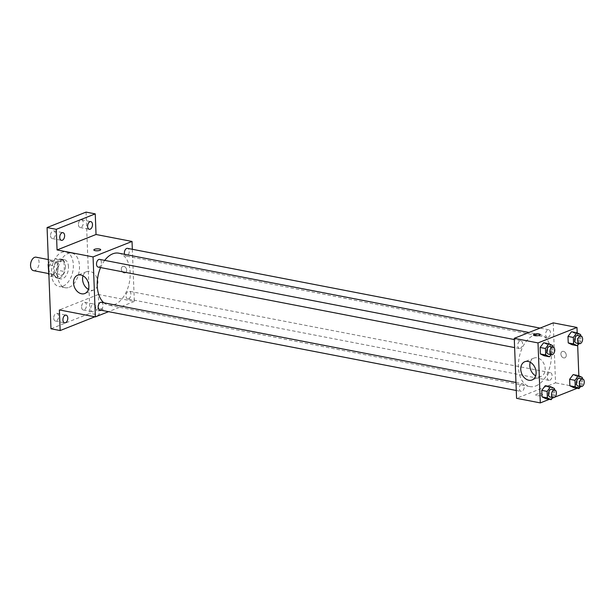 <?xml version="1.0" encoding="UTF-8"?>
<svg xmlns="http://www.w3.org/2000/svg" width="615" height="615" viewBox="0 0 615 615"><rect width="100%" height="100%" fill="white"/><g stroke="black" fill="none" stroke-linecap="round" stroke-linejoin="round"><path stroke-width="0.46" stroke-dasharray="3.08 2.31" d="M33.518 270.654A6.857 4.144 100.9 0 0 35.07 270.485A6.857 4.144 100.9 0 0 39.053 263.466A6.857 4.144 100.9 0 0 36.116 257.193M53.451 274.036A6.857 4.144 100.9 0 0 57.433 267.018A6.857 4.144 100.9 0 0 54.497 260.752A6.857 4.144 100.9 0 0 49.131 266.695A6.857 4.144 100.9 0 0 51.898 274.205A6.857 4.144 100.9 0 0 53.451 274.036M49.784 261.221L56.034 258.738A9.302 5.627 100.9 0 1 57.887 260.737L64.014 261.921A9.302 5.627 100.9 0 0 62.161 259.922L55.911 262.405L49.784 261.221A9.302 5.627 100.9 0 0 48.47 263.689M57.887 260.737L58.256 270.354A9.302 5.627 100.9 0 1 56.611 273.736L50.361 276.212A9.302 5.627 100.9 0 1 48.9 274.844M64.014 261.921L64.383 271.538L58.256 270.354M56.611 273.736L62.738 274.92L56.488 277.403L50.361 276.212M62.738 274.92A9.302 5.627 100.9 0 0 64.383 271.538M55.911 262.405A9.302 5.627 100.9 0 0 54.266 265.788L48.508 264.673M56.488 277.403A9.302 5.627 100.9 0 1 54.635 275.405L54.266 265.788M65.413 266.249A9.794 5.919 -79.1 0 1 57.464 278.272A9.794 5.919 -79.1 0 1 53.513 267.54A9.794 5.919 -79.1 0 1 61.185 259.046A9.794 5.919 -79.1 0 1 65.413 266.249M68.48 266.841A9.794 5.919 100.9 0 0 64.244 259.638A9.794 5.919 100.9 0 0 56.58 268.132A9.794 5.919 100.9 0 0 60.531 278.864A9.794 5.919 100.9 0 0 62.745 278.626A9.794 5.919 100.9 0 0 68.48 266.841M54.635 275.405L48.877 274.29M62.161 259.922L56.034 258.738M63.038 286.121A17.627 10.655 100.9 0 0 73.285 268.071A17.627 10.655 100.9 0 0 65.736 251.95A17.627 10.655 100.9 0 0 51.929 267.233A17.627 10.655 100.9 0 0 59.04 286.559A17.627 10.655 100.9 0 0 63.038 286.121M69.164 287.313A17.627 10.655 100.9 0 0 79.412 269.255A17.627 10.655 100.9 0 0 71.863 253.134A17.627 10.655 100.9 0 0 58.056 268.417A17.627 10.655 100.9 0 0 65.167 287.743A17.627 10.655 100.9 0 0 69.164 287.313M50.561 235.691A3.913 2.368 100.9 0 0 52.252 238.574A3.913 2.368 100.9 0 0 55.319 235.176A3.913 2.368 100.9 0 0 53.736 230.879A3.913 2.368 100.9 0 0 50.561 235.691M53.728 318.17A3.913 2.368 100.9 0 0 55.419 321.053A3.913 2.368 100.9 0 0 58.486 317.655A3.913 2.368 100.9 0 0 56.911 313.358A3.913 2.368 100.9 0 0 53.728 318.17M81.595 307.116A3.913 2.368 100.9 0 0 83.286 309.998A3.913 2.368 100.9 0 0 86.354 306.601A3.913 2.368 100.9 0 0 84.778 302.303A3.913 2.368 100.9 0 0 81.595 307.116M78.428 224.636A3.913 2.368 100.9 0 0 80.119 227.519A3.913 2.368 100.9 0 0 83.186 224.121A3.913 2.368 100.9 0 0 81.611 219.832A3.913 2.368 100.9 0 0 78.428 224.636M86.062 212.098L89.944 313.319L50.968 328.779M132.333 249.283L134.339 301.435L98.346 294.477L99.138 315.095L89.944 313.319M124.122 272.945A3.429 2.545 -111.6 0 0 125.26 272.852A3.429 2.545 -111.6 0 0 126.367 268.724A3.429 2.545 -111.6 0 0 122.731 266.48A3.429 2.545 -111.6 0 0 121.409 269.885A3.429 2.545 -111.6 0 0 124.122 272.945A3.429 2.545 -111.6 0 0 125.26 272.852A3.429 2.545 -111.6 0 0 126.359 268.724A3.429 2.545 -111.6 0 0 122.731 266.48A3.429 2.545 -111.6 0 0 121.409 269.885A3.429 2.545 -111.6 0 0 124.122 272.945M95.656 306.962A3.913 2.368 -79.1 0 1 92.481 311.774A3.913 2.368 -79.1 0 1 90.789 308.891A3.913 2.368 -79.1 0 1 93.964 304.079A3.913 2.368 -79.1 0 1 95.656 306.962M98.346 294.477L59.371 309.937M99.138 315.095L94.848 316.794M103.858 302.788A26.476 16.005 100.9 0 0 108.671 305.171A26.476 16.005 100.9 0 0 114.674 304.517A26.476 16.005 100.9 0 0 130.065 277.396A26.476 16.005 100.9 0 0 118.726 253.18M104.704 260.383A26.476 16.005 100.9 0 0 100.591 267.563M134.339 301.435L108.532 311.667M98.2 267.102A3.913 2.368 100.9 0 0 99.084 267.002A3.913 2.368 100.9 0 0 101.36 262.989A3.913 2.368 100.9 0 0 99.684 259.407M128.597 298.836A3.913 2.368 100.9 0 0 130.88 294.823A3.913 2.368 100.9 0 0 129.196 291.241A3.913 2.368 100.9 0 0 126.129 294.639A3.913 2.368 100.9 0 0 127.712 298.936A3.913 2.368 100.9 0 0 128.597 298.836M124.545 254.303A3.913 2.368 100.9 0 0 126.067 256.048A3.913 2.368 100.9 0 0 126.951 255.948A3.913 2.368 100.9 0 0 129.227 251.942A3.913 2.368 100.9 0 0 127.551 248.36M101.329 302.296A3.913 2.368 -79.1 0 1 102.913 306.593A3.913 2.368 -79.1 0 1 99.845 309.991M102.251 310.321A3.429 0.984 -2.2 0 0 102.997 309.676A3.429 0.984 -2.2 0 0 99.53 308.822A3.429 0.984 -2.2 0 0 96.148 309.937A3.429 0.984 -2.2 0 0 98.462 310.775A3.429 0.984 -2.2 0 0 102.251 310.321A3.429 0.984 -2.2 0 0 102.997 309.668A3.429 0.984 -2.2 0 0 99.53 308.815A3.429 0.984 -2.2 0 0 96.148 309.929A3.429 0.984 -2.2 0 0 98.462 310.767A3.429 0.984 -2.2 0 0 102.251 310.321M100.691 249.69L100.691 249.69A3.429 0.984 177.8 0 1 97.301 250.805A3.429 0.984 177.8 0 1 93.841 249.951L93.841 249.951M83.025 275.789A9.825 7.303 68.4 0 1 86.63 271.661A9.825 7.303 68.4 0 1 97.039 278.103A9.825 7.303 68.4 0 1 93.872 289.919A9.825 7.303 68.4 0 1 90.613 290.195A9.825 7.303 68.4 0 1 88.422 289.388M535.88 385.936A26.476 16.005 100.9 0 0 551.271 358.814A26.476 16.005 100.9 0 0 539.932 334.598A26.476 16.005 100.9 0 0 519.191 357.553A26.476 16.005 100.9 0 0 529.884 386.589A26.476 16.005 100.9 0 0 535.88 385.936M521.651 383.814A3.913 2.368 -79.1 0 1 522.542 383.714A3.913 2.368 -79.1 0 1 524.118 388.011A3.913 2.368 -79.1 0 1 521.051 391.409A3.913 2.368 -79.1 0 1 519.375 387.827A3.913 2.368 -79.1 0 1 521.651 383.814M548.157 337.366A3.913 2.368 100.9 0 0 550.44 333.361A3.913 2.368 100.9 0 0 548.757 329.778A3.913 2.368 100.9 0 0 545.69 333.169A3.913 2.368 100.9 0 0 547.273 337.466A3.913 2.368 100.9 0 0 548.157 337.366M549.81 380.255A3.913 2.368 100.9 0 0 552.086 376.242A3.913 2.368 100.9 0 0 550.41 372.659A3.913 2.368 100.9 0 0 547.342 376.057A3.913 2.368 100.9 0 0 548.918 380.354A3.913 2.368 100.9 0 0 549.81 380.255M520.29 348.421A3.913 2.368 100.9 0 0 522.573 344.415A3.913 2.368 100.9 0 0 520.89 340.833A3.913 2.368 100.9 0 0 517.822 344.223A3.913 2.368 100.9 0 0 519.406 348.521A3.913 2.368 100.9 0 0 520.29 348.421M553.239 322.867L555.545 382.853L516.569 398.312M577.193 332.907L577.67 345.338M578.838 375.796L579.284 387.442L555.545 382.853M563.709 357.915A3.429 2.545 -111.6 0 0 564.847 357.822A3.429 2.545 -111.6 0 0 565.954 353.702A3.429 2.545 -111.6 0 0 562.318 351.449A3.429 2.545 -111.6 0 0 560.995 354.855A3.429 2.545 -111.6 0 0 563.709 357.915A3.429 2.545 -111.6 0 0 564.847 357.822A3.429 2.545 -111.6 0 0 565.946 353.702A3.429 2.545 -111.6 0 0 562.318 351.449A3.429 2.545 -111.6 0 0 560.995 354.855A3.429 2.545 -111.6 0 0 563.709 357.922M543.637 342.77L547.419 344.569L547.665 351.057L544.137 355.754L547.665 351.057L547.419 344.569L543.637 342.77M573.157 374.604L576.932 376.403L577.185 382.891L573.657 387.588L577.185 382.891L576.932 376.403L573.157 374.604M579.284 387.442L577.193 388.273M554.653 397.213L553.554 397.651M552.301 398.143L549.318 399.327M571.504 331.716L575.286 333.514L575.532 340.01L572.004 344.7L575.532 340.01L575.286 333.514L571.504 331.716M545.29 385.659L549.064 387.458L549.318 393.946L545.789 398.643L549.318 393.946L549.064 387.458L545.29 385.659M541.838 395.291A3.429 0.984 -2.2 0 0 542.584 394.646A3.429 0.984 -2.2 0 0 539.124 393.792A3.429 0.984 -2.2 0 0 535.734 394.907A3.429 0.984 -2.2 0 0 538.048 395.745A3.429 0.984 -2.2 0 0 541.838 395.291A3.429 0.984 -2.2 0 0 542.584 394.638A3.429 0.984 -2.2 0 0 539.124 393.792A3.429 0.984 -2.2 0 0 535.734 394.907A3.429 0.984 -2.2 0 0 538.048 395.745A3.429 0.984 -2.2 0 0 541.838 395.291M540.278 334.66L540.278 334.66A3.429 0.984 177.8 0 1 536.895 335.775A3.429 0.984 177.8 0 1 533.428 334.929A3.429 0.984 177.8 0 1 533.428 334.921L533.428 334.929M530.276 362.243A9.825 7.303 68.4 0 1 533.874 358.115A9.825 7.303 68.4 0 1 544.283 364.549A9.825 7.303 68.4 0 1 541.123 376.372A9.825 7.303 68.4 0 1 537.864 376.649A9.825 7.303 68.4 0 1 535.665 375.834M554.484 389.895L554.676 394.984L552.762 397.536M550.156 397.036A3.913 2.368 100.9 0 0 551.04 396.936A3.913 2.368 100.9 0 0 553.316 392.924A3.913 2.368 100.9 0 0 551.64 389.341M554.43 388.488L549.064 387.458M554.676 394.984L549.318 393.946M552.831 347.006L553.031 352.095L551.109 354.647M548.503 354.148A3.913 2.368 100.9 0 0 549.395 354.048A3.913 2.368 100.9 0 0 551.67 350.035A3.913 2.368 100.9 0 0 549.995 346.453M552.777 345.607L547.419 344.569M553.031 352.095L547.665 351.057M582.351 378.84L582.543 383.929L580.629 386.481M578.023 385.982A3.913 2.368 100.9 0 0 578.907 385.882A3.913 2.368 100.9 0 0 581.19 381.869A3.913 2.368 100.9 0 0 579.507 378.286M582.297 377.441L576.932 376.403M582.543 383.929L577.185 382.891M580.698 335.951L580.898 341.041L578.976 343.593M576.378 343.093A3.913 2.368 100.9 0 0 577.262 342.993A3.913 2.368 100.9 0 0 579.538 338.98A3.913 2.368 100.9 0 0 577.862 335.398M580.645 334.552L575.286 333.514M580.898 341.041L575.532 340.01M48.485 273.544L51.898 274.205M48.308 259.553L54.497 260.752M64.244 259.638L61.185 259.046M60.531 278.864L57.464 278.272M71.863 253.134L65.736 251.95M65.167 287.743L59.04 286.559M80.119 227.519L89.313 229.295M81.611 219.832L90.797 221.608M83.286 309.998L92.481 311.774M84.778 302.303L93.964 304.079M55.419 321.053L64.613 322.829M56.911 313.358L66.097 315.134M52.252 238.574L61.446 240.35M53.736 230.879L62.93 232.662M86.63 271.661L77.567 275.259M93.872 289.919L84.816 293.516M539.932 334.598L529 332.484M529.884 386.589L108.671 305.171M516.269 390.487L521.051 391.409M515.962 382.445L522.542 383.714M548.757 329.778L540.07 328.095M547.273 337.466L126.067 256.048M550.41 372.659L129.196 291.241M548.918 380.354L127.712 298.936M520.89 340.833L514.317 339.557M519.406 348.521L514.624 347.598M533.874 358.115L524.818 361.705M541.123 376.372L532.06 379.97"/><path stroke-width="0.92" d="M48.308 259.553L36.116 257.193A6.857 4.144 100.9 0 0 30.75 263.135A6.857 4.144 100.9 0 0 33.518 270.654L48.485 273.544M48.877 274.29L48.139 264.604A9.302 5.627 100.9 0 1 48.47 263.689M48.508 274.221A9.302 5.627 100.9 0 0 48.9 274.844M94.848 316.794L60.162 330.555L50.968 328.779L47.078 227.558L86.062 212.098L95.248 213.874L96.04 234.492L132.033 241.449L132.333 249.283M67.788 318.017A3.913 2.368 -79.1 0 1 64.613 322.829A3.913 2.368 -79.1 0 1 62.922 319.946A3.913 2.368 -79.1 0 1 66.097 315.134A3.913 2.368 -79.1 0 1 67.788 318.017M60.162 330.555L59.371 309.937L95.363 316.894L93.057 256.909L57.064 249.951L56.273 229.334L47.078 227.558M81.549 293.786A9.825 7.303 68.4 0 1 73.777 285.006A9.825 7.303 68.4 0 1 77.567 275.259A9.825 7.303 68.4 0 1 87.976 281.693A9.825 7.303 68.4 0 1 84.816 293.516A9.825 7.303 68.4 0 1 81.549 293.786M56.273 229.334L95.248 213.874M64.621 235.537A3.913 2.368 -79.1 0 1 61.446 240.35A3.913 2.368 -79.1 0 1 59.747 237.467A3.913 2.368 -79.1 0 1 62.93 232.662A3.913 2.368 -79.1 0 1 64.621 235.537M92.488 224.483A3.913 2.368 -79.1 0 1 89.313 229.295A3.913 2.368 -79.1 0 1 87.614 226.42A3.913 2.368 -79.1 0 1 90.797 221.608A3.913 2.368 -79.1 0 1 92.488 224.483M57.064 249.951L96.04 234.492M529 332.484L118.726 253.18A26.476 16.005 100.9 0 0 104.704 260.383M100.591 267.563A26.476 16.005 100.9 0 0 103.858 302.788M93.057 256.909L132.033 241.449M108.532 311.667L95.363 316.894M514.317 339.557L99.684 259.407A3.913 2.368 100.9 0 0 96.617 262.805A3.913 2.368 100.9 0 0 98.2 267.102L514.624 347.598M540.07 328.095L127.551 248.36A3.913 2.368 100.9 0 0 125.022 250.159A3.913 2.368 100.9 0 0 124.545 254.303M516.269 390.487L99.845 309.991A3.913 2.368 -79.1 0 1 98.169 306.408A3.913 2.368 -79.1 0 1 100.445 302.396A3.913 2.368 -79.1 0 1 101.329 302.296L515.962 382.445M93.841 249.951A3.429 0.984 177.8 0 1 94.587 249.306A3.429 0.984 177.8 0 1 98.377 248.852A3.429 0.984 177.8 0 1 100.691 249.69A3.429 0.984 177.8 0 1 97.301 250.805A3.429 0.984 177.8 0 1 93.841 249.951A3.429 0.984 177.8 0 1 94.587 249.306A3.429 0.984 177.8 0 1 98.377 248.852A3.429 0.984 177.8 0 1 100.691 249.69M88.422 289.388A9.825 7.303 68.4 0 1 83.025 275.789M549.318 399.327L540.308 402.902L516.569 398.312L514.263 338.327L553.239 322.867L576.985 327.457L577.193 332.907M577.67 345.338L578.838 375.796M551.109 354.647L549.502 356.792L544.137 355.754L540.362 353.963L540.108 347.467L543.637 342.77L549.003 343.808L552.777 345.607L552.831 347.006M580.629 386.481L579.015 388.626L573.657 387.588L569.874 385.789L569.628 379.301L573.157 374.604L578.515 375.642L582.297 377.441L582.351 378.84M540.308 402.902L538.01 342.916L576.985 327.457M577.193 388.273L554.653 397.213M553.554 397.651L552.301 398.143M578.976 343.593L577.37 345.738L572.004 344.7L568.229 342.909L567.976 336.413L571.504 331.716L576.87 332.753L580.645 334.552L580.698 335.951M552.762 397.536L551.148 399.681L545.789 398.643L542.007 396.844L541.761 390.356L545.29 385.659L550.648 386.697L554.43 388.488L554.484 389.895M538.01 342.916L514.263 338.327M528.8 380.239A9.825 7.303 68.4 0 1 521.02 371.46A9.825 7.303 68.4 0 1 524.818 361.705A9.825 7.303 68.4 0 1 535.219 368.147A9.825 7.303 68.4 0 1 532.06 379.97A9.825 7.303 68.4 0 1 528.8 380.239M533.428 334.921A3.429 0.984 177.8 0 1 534.174 334.276A3.429 0.984 177.8 0 1 537.964 333.822A3.429 0.984 177.8 0 1 540.278 334.66A3.429 0.984 177.8 0 1 536.895 335.775A3.429 0.984 177.8 0 1 533.428 334.921A3.429 0.984 177.8 0 1 534.174 334.276A3.429 0.984 177.8 0 1 537.964 333.822A3.429 0.984 177.8 0 1 540.278 334.66M535.665 375.834A9.825 7.303 68.4 0 1 530.276 362.243M551.148 399.681L547.365 397.882L547.119 391.394L550.648 386.697M554.707 389.933L551.64 389.341A3.913 2.368 100.9 0 0 548.572 392.739A3.913 2.368 100.9 0 0 550.156 397.036L553.216 397.628A3.913 2.368 100.9 0 0 554.107 397.528A3.913 2.368 100.9 0 0 556.383 393.515A3.913 2.368 100.9 0 0 554.707 389.933A3.913 2.368 100.9 0 0 551.64 393.331A3.913 2.368 100.9 0 0 553.216 397.628M545.789 398.643L542.007 396.844L541.761 390.356L545.29 385.659M547.365 397.882L542.007 396.844M547.119 391.394L541.761 390.356M549.502 356.792L545.72 354.993L545.474 348.505L549.003 343.808M553.054 347.045L549.995 346.453A3.913 2.368 100.9 0 0 546.927 349.85A3.913 2.368 100.9 0 0 548.503 354.148L551.57 354.74A3.913 2.368 100.9 0 0 552.455 354.64A3.913 2.368 100.9 0 0 554.738 350.627A3.913 2.368 100.9 0 0 553.054 347.045A3.913 2.368 100.9 0 0 549.987 350.442A3.913 2.368 100.9 0 0 551.57 354.74M544.137 355.754L540.362 353.963L540.108 347.467L543.637 342.77M545.72 354.993L540.362 353.963M545.474 348.505L540.108 347.467M579.015 388.626L575.233 386.827L574.987 380.339L578.515 375.642M582.574 378.878L579.507 378.286A3.913 2.368 100.9 0 0 576.44 381.684A3.913 2.368 100.9 0 0 578.023 385.982L581.083 386.574A3.913 2.368 100.9 0 0 581.975 386.474A3.913 2.368 100.9 0 0 584.25 382.461A3.913 2.368 100.9 0 0 582.574 378.878A3.913 2.368 100.9 0 0 579.507 382.276A3.913 2.368 100.9 0 0 581.083 386.574M573.657 387.588L569.874 385.789L569.628 379.301L573.157 374.604M575.233 386.827L569.874 385.789M574.987 380.339L569.628 379.301M577.37 345.738L573.587 343.939L573.341 337.45L576.87 332.753M580.921 335.99L577.862 335.398A3.913 2.368 100.9 0 0 574.794 338.796A3.913 2.368 100.9 0 0 576.378 343.093L579.438 343.685A3.913 2.368 100.9 0 0 580.322 343.585A3.913 2.368 100.9 0 0 582.605 339.572A3.913 2.368 100.9 0 0 580.921 335.99A3.913 2.368 100.9 0 0 577.854 339.388A3.913 2.368 100.9 0 0 579.438 343.685M572.004 344.7L568.229 342.909L567.976 336.413L571.504 331.716M573.587 343.939L568.229 342.909M573.341 337.45L567.976 336.413"/></g></svg>
